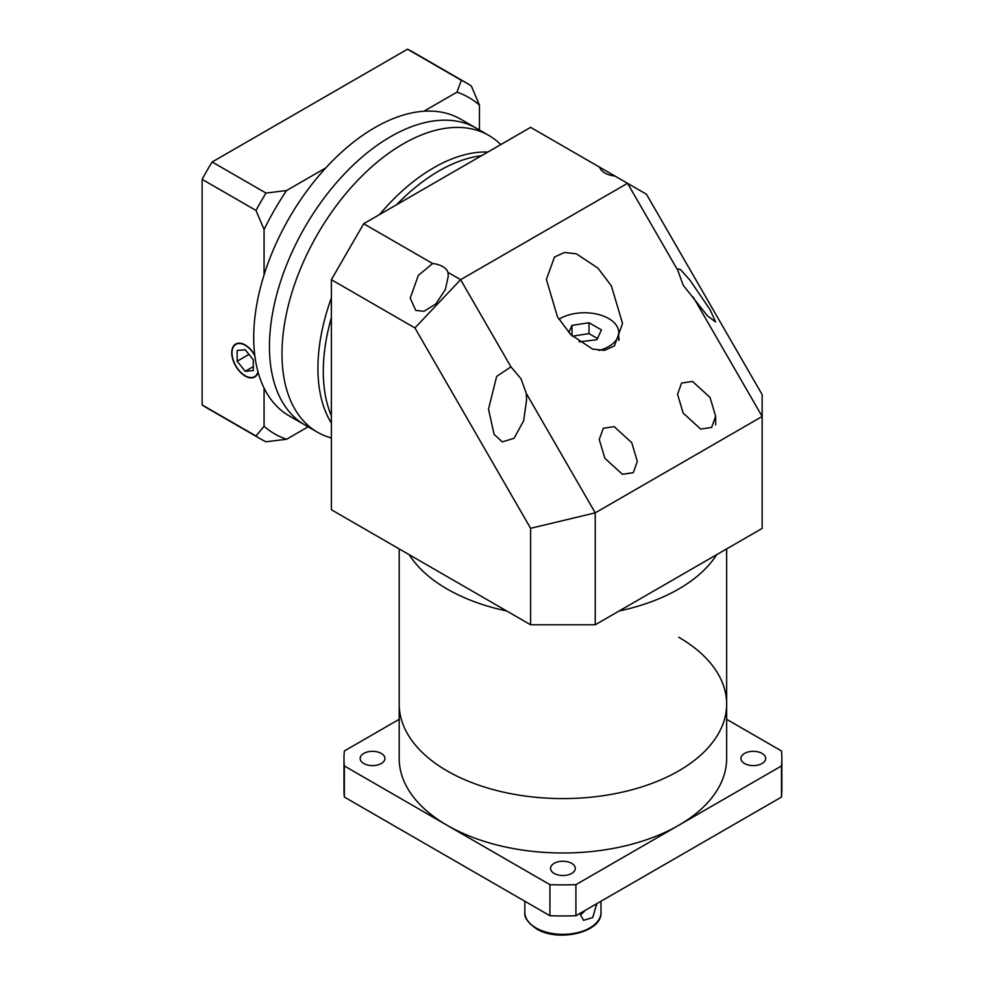 <?xml version="1.0" encoding="UTF-8"?>
<svg xmlns="http://www.w3.org/2000/svg" width="984" height="984" viewBox="0 0 984 984"><rect width="100%" height="100%" fill="white"/><g stroke="black" fill="none" stroke-linecap="round" stroke-linejoin="round"><path stroke-width="1.48" d="M331.374 423.083A163.725 94.525 -60 0 1 331.374 297.955M379.504 214.598A163.725 94.525 -60 0 1 433.686 167.772A163.725 94.525 -60 0 1 487.867 152.028M331.374 415.802A163.725 94.525 -60 0 1 331.374 317.684A163.725 94.525 -60 0 0 331.374 415.802M396.589 204.733A163.725 94.525 -60 0 1 439.073 170.872A163.725 94.525 -60 0 1 481.557 155.681A163.725 94.525 -60 0 0 439.073 170.872A163.725 94.525 -60 0 0 396.589 204.733M331.374 438.04L328.828 437.216A171.339 98.929 -60 0 1 317.475 432.21L304.942 424.977A171.339 98.929 -60 0 1 278.669 287.672A171.339 98.929 -60 0 1 390.611 136.678A171.339 98.929 -60 0 1 476.281 128.191L460.537 119.101A171.339 98.929 -60 0 0 374.867 127.588A171.339 98.929 -60 0 0 262.937 278.583A171.339 98.929 -60 0 0 289.198 415.888L304.942 424.977A171.339 98.929 -60 0 1 278.669 287.672A171.339 98.929 -60 0 1 390.611 136.678A171.339 98.929 -60 0 1 476.281 128.191L488.814 135.435A171.339 98.929 -60 0 1 498.827 142.754L500.807 144.562M317.475 432.21A171.339 98.929 -60 0 1 291.215 294.905A171.339 98.929 -60 0 1 403.145 143.922A171.339 98.929 -60 0 1 488.814 135.435M726.647 719.316L781.481 750.964A218.94 126.407 180 0 1 781.862 758.467L781.862 789.562A218.94 126.407 180 0 1 781.481 797.065L575.911 915.735A218.94 126.407 180 0 1 549.933 915.735L344.363 797.065L344.363 765.97L447.142 825.305A163.725 94.525 0 0 0 678.702 825.305L575.911 884.653A218.94 126.407 180 0 1 549.933 884.653L447.142 825.305A163.725 94.525 0 0 1 399.197 758.467L399.197 704.064A163.725 94.525 0 0 0 447.142 770.903A163.725 94.525 0 0 0 625.578 791.394A163.725 94.525 0 0 0 726.647 704.064A163.725 94.525 0 0 0 678.702 637.226M447.142 589.035A163.725 94.525 0 0 0 506.674 610.966A163.725 94.525 0 0 1 447.142 589.035A163.725 94.525 0 0 1 409.159 554.656A163.725 94.525 0 0 0 447.142 589.035M619.17 610.966A163.725 94.525 0 0 0 716.684 554.656A163.725 94.525 0 0 1 619.17 610.966M677.865 270.477L683.142 285.163L707.496 315.913L715.639 321.977L710.067 309.652L690.018 280.231L680.473 269.555L677.558 268.915L677.865 270.477L627.546 183.307L599.563 167.157A19.04 10.996 0 0 0 604.828 172.975A19.04 10.996 0 0 0 614.914 176.025M510.93 366.847L496.662 376.417L488.507 409.147L494.091 434.35L502.32 441.927L514.128 438.237L523.673 420.697L526.588 400.045L526.292 393.44L521.016 378.766L510.93 366.847L460.61 279.69L627.546 183.307L646.463 194.242L762.157 394.633L762.157 416.478L693.216 297.07M710.067 397.487L692.527 381.435L681.604 383.059L677.558 394.264L683.142 413.034L700.669 429.086L711.592 427.462L715.639 416.257L710.067 397.487M631.753 442.702L614.225 426.65L603.303 428.261L599.256 439.479L604.828 458.237L622.368 474.3L633.278 472.677L637.337 461.459L631.753 442.702M611.384 285.913L597.952 268.128L576.317 253.798L564.422 252.494L554.484 257.033L546.391 279.468L557.534 316.996L570.966 334.769L592.602 349.099L604.496 350.402L614.447 345.864L622.54 323.441L611.384 285.913M432.628 263.527L418.348 275.385L410.205 298.115L415.777 310.44L424.006 311.276L435.826 303.958L445.371 289.505L448.286 276.123L447.978 272.396A19.04 10.996 0 0 0 442.702 266.578A19.04 10.996 0 0 0 432.628 263.527L363.686 223.725L530.61 127.354L599.563 167.157M598.936 350.476A34.268 19.791 0 0 0 618.727 332.543A34.268 19.791 0 0 0 608.69 318.558A34.268 19.791 0 0 0 558.937 319.345M597.46 338.496L589.01 333.613L572.393 336.184M579.072 341.866L596.894 339.726L601.445 329.911L589.01 322.74L572.024 325.36L568.752 332.432M589.01 333.613L589.01 322.74M572.024 335.827L572.024 325.36M619.33 339.246A38.081 21.98 0 0 0 618.727 338.508M447.978 272.396L460.61 279.69L414.916 327.918L331.374 279.69L331.374 509.749L530.61 624.779L530.61 528.31L414.916 327.918M331.374 279.69L363.686 223.725M530.61 528.31L595.234 512.861L595.234 624.779L530.61 624.779M526.292 393.44L595.234 512.861L762.157 416.478L762.157 528.408L595.234 624.779M381.288 753.412A12.374 7.146 0 0 0 367.807 751.862A12.374 7.146 0 0 0 360.169 758.467A12.374 7.146 0 0 0 363.785 763.523A12.374 7.146 0 0 0 377.278 765.072A12.374 7.146 0 0 0 384.916 758.467A12.374 7.146 0 0 0 381.288 753.412M762.059 753.412A12.374 7.146 0 0 0 748.566 751.862A12.374 7.146 0 0 0 740.927 758.467A12.374 7.146 0 0 0 744.556 763.523A12.374 7.146 0 0 0 758.037 765.072A12.374 7.146 0 0 0 765.675 758.467A12.374 7.146 0 0 0 762.059 753.412M571.667 863.337A12.374 7.146 0 0 0 558.186 861.787A12.374 7.146 0 0 0 550.548 868.38A12.374 7.146 0 0 0 554.177 873.435A12.374 7.146 0 0 0 567.657 874.985A12.374 7.146 0 0 0 575.296 868.38A12.374 7.146 0 0 0 571.667 863.337M596.685 903.755L592.774 917.519L583.524 920.347L580.523 914.751L580.523 913.078M781.862 758.467A218.94 126.407 180 0 1 781.481 765.97L678.702 825.305A163.725 94.525 0 0 0 726.647 758.467L726.647 548.912M399.197 548.912L399.197 704.064A163.725 94.525 0 0 0 447.142 770.903A163.725 94.525 0 0 0 625.578 791.394A163.725 94.525 0 0 0 726.647 704.064M344.363 797.065A218.94 126.407 180 0 1 343.982 789.562L343.982 758.467A218.94 126.407 180 0 1 344.363 750.964L399.197 719.316M344.363 765.97A218.94 126.407 180 0 1 343.982 758.467M781.481 765.97L781.481 797.065M575.911 884.653L575.911 915.735M549.933 884.653L549.933 915.735M580.523 914.628A11.427 6.593 120 0 0 584.89 910.557M254.807 355.605A18.659 10.775 -120 0 0 245.213 345.286A18.659 10.775 -120 0 0 235.889 344.363A18.659 10.775 -120 0 0 233.023 359.32A18.659 10.775 -120 0 0 245.213 375.753A18.659 10.775 -120 0 0 254.548 376.675A18.659 10.775 -120 0 0 257.968 371.767M254.733 355.027A19.04 10.996 -120 0 0 245.213 344.978A19.04 10.996 -120 0 0 235.693 344.031A19.04 10.996 -120 0 0 232.778 359.295A19.04 10.996 -120 0 0 245.213 376.072A19.04 10.996 -120 0 0 254.733 377.007A19.04 10.996 -120 0 0 258.14 372.358M264.069 426.244A194.192 112.115 120 0 0 286.578 439.245L266.012 441.791A205.619 118.707 -60 0 1 260.883 439.11A205.619 118.707 -60 0 1 255.988 435.998L264.069 426.244L264.069 388.053M308.115 426.81L286.578 439.245M286.578 190.527A194.192 112.115 120 0 0 264.069 229.518L255.988 210.428A205.619 118.707 -60 0 1 266.012 193.073L286.578 190.527L325.864 167.846M264.069 274.88L264.069 229.518M260.883 439.11L207.034 408.016A205.619 118.707 -60 0 1 202.138 404.904L202.138 179.346A205.619 118.707 -60 0 1 212.163 161.979L407.511 49.2L461.361 80.294A205.619 118.707 -60 0 1 466.49 82.976A205.619 118.707 -60 0 1 471.385 86.075L479.454 105.165L479.454 130.023M479.454 105.165A194.192 112.115 120 0 0 456.945 92.164L461.361 80.294M423.87 111.254L456.945 92.164M407.511 49.2A205.619 118.707 -60 0 1 412.64 51.881L466.49 82.976M202.138 404.904L255.988 435.998M202.138 179.346L255.988 210.428M212.163 161.979L266.012 193.073M245.213 349.751L237.144 350.476L237.144 361.239L245.213 371.288L253.294 370.574L253.294 359.8L245.213 349.751M253.294 366.626L245.213 371.288M248.964 354.412L237.144 361.239M535.997 927.912A38.081 21.98 0 0 0 577.497 932.672A38.081 21.98 0 0 0 601.003 912.365C602.306 932.414 558.186 942.561 536.391 928.773C527.854 922.758 524.005 917.285 524.841 912.365A38.081 21.98 0 0 0 535.997 927.912M595.234 904.591L596.685 905.428M618.727 332.543L618.727 340.402M715.639 424.928L715.639 416.257M601.003 912.365L601.003 901.258M524.841 912.365L524.841 901.258M256.443 375.593L254.548 376.675M237.784 343.268L235.889 344.363"/></g></svg>
